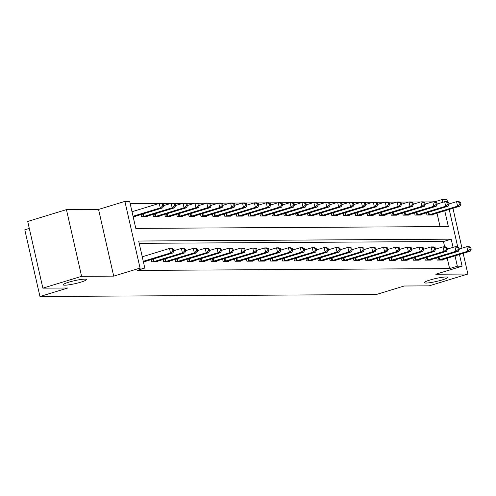 <?xml version="1.0" encoding="UTF-8"?>
<svg xmlns="http://www.w3.org/2000/svg" width="496" height="496" viewBox="0 0 496 496"><rect width="100%" height="100%" fill="white"/><g stroke="black" fill="none" stroke-linecap="round" stroke-linejoin="round"><path stroke-width="0.74" d="M429.815 280.06A11.929 1.513 -12.8 0 1 447.535 277.382A11.929 1.513 -12.8 0 1 441.992 279.986A11.929 1.513 -12.8 0 1 424.272 282.664A11.929 1.513 -12.8 0 1 429.815 280.06M68.752 282.199A11.929 1.513 -12.8 0 1 86.471 279.521A11.929 1.513 -12.8 0 1 80.929 282.125A11.929 1.513 -12.8 0 1 63.209 284.803A11.929 1.513 -12.8 0 1 68.752 282.199M434.781 201.773L442.196 199.51L446.952 199.485L447.504 201.909M29.301 228.445L24.8 229.815L39.953 296.515L376.284 294.525L404.172 286.006L429.145 285.857L467.877 274.034L463.177 253.351M39.953 296.515L67.84 288.002L42.867 288.151L27.714 221.452L66.445 209.622L81.598 276.322L113.708 276.129L140.052 268.088L124.893 201.395L129.654 201.364L135.799 228.402L448.341 226.554L444.757 210.781M113.708 276.129L98.555 209.436L66.445 209.622M98.555 209.436L124.893 201.395M432.444 201.891L423.479 201.94M420.552 201.959L411.587 202.015M408.661 202.033L399.695 202.083M396.769 202.101L387.804 202.151M384.871 202.17L375.912 202.225M372.98 202.244L364.014 202.294M361.088 202.312L352.123 202.368M349.196 202.38L340.231 202.436M337.305 202.455L328.34 202.504M325.407 202.523L316.448 202.579M313.515 202.591L304.55 202.647M301.624 202.666L292.659 202.715M289.732 202.734L280.767 202.79M277.841 202.808L268.875 202.858M265.943 202.876L256.984 202.932M254.051 202.945L245.086 203M242.16 203.019L233.194 203.069M230.268 203.087L221.303 203.143M218.376 203.155L209.411 203.211M206.485 203.23L197.52 203.279M194.587 203.298L185.622 203.354M182.695 203.366L173.73 203.422M170.804 203.441L161.839 203.49M158.912 203.509L130.181 203.682M462.005 248.18L452.941 208.283M42.867 288.151L81.598 276.322M440.064 226.604L437.007 213.15M133.145 216.752L135.34 216.74L135.234 216.268M141.025 214.501L141.527 216.702L147.231 216.665L147.126 216.2M152.917 214.433L153.419 216.628L159.129 216.597L159.018 216.132M164.808 214.359L165.311 216.56L171.021 216.523L170.915 216.058M176.706 214.291L177.202 216.492L182.912 216.454L182.807 215.989M188.598 214.222L189.094 216.417L194.804 216.386L194.699 215.921M200.489 214.148L200.992 216.349L206.696 216.312L206.59 215.847M212.381 214.08L212.883 216.275L218.587 216.244L218.482 215.779M224.273 214.012L224.775 216.206L230.485 216.175L230.38 215.704M236.17 213.937L236.666 216.138L242.377 216.101L242.271 215.636M248.062 213.869L248.558 216.064L254.268 216.033L254.163 215.568M259.954 213.795L260.456 215.996L266.16 215.965L266.054 215.493M271.845 213.726L272.347 215.927L278.051 215.89L277.946 215.425M283.737 213.658L284.239 215.853L289.949 215.822L289.844 215.357M295.635 213.584L296.131 215.785L301.841 215.748L301.735 215.283M307.526 213.516L308.022 215.71L313.732 215.679L313.627 215.214M319.418 213.447L319.914 215.642L325.624 215.611L325.519 215.14M331.309 213.373L331.812 215.574L337.516 215.537L337.41 215.072M343.201 213.305L343.703 215.5L349.413 215.469L349.308 215.004M355.099 213.237L355.595 215.431L361.305 215.4L361.2 214.929M366.99 213.162L367.486 215.363L373.197 215.326L373.091 214.861M378.882 213.094L379.378 215.289L385.088 215.258L384.983 214.793M390.774 213.02L391.276 215.221L396.98 215.183L396.874 214.718M402.665 212.951L403.167 215.152L408.878 215.115L408.766 214.65M414.557 212.883L415.059 215.078L420.769 215.047L420.664 214.582M426.455 212.809L426.951 215.01L432.661 214.973L432.555 214.508M453.065 247.349L451.205 239.171L138.663 241.025L144.807 268.063L137.057 270.425L449.599 268.578L447.249 258.218M444.664 246.841L443.461 241.533L139.19 243.338M143.387 261.814L145.582 261.801L145.471 261.336M151.261 259.569L151.764 261.764L157.474 261.733L157.368 261.268M163.159 259.501L163.655 261.696L169.365 261.665L169.26 261.194M175.051 259.427L175.547 261.628L181.257 261.59L181.152 261.125M186.942 259.358L187.445 261.553L193.149 261.522L193.043 261.057M198.834 259.284L199.336 261.485L205.046 261.448L204.935 260.983M210.726 259.216L211.228 261.417L216.938 261.38L216.833 260.915M222.623 259.148L223.119 261.342L228.83 261.311L228.724 260.846M234.515 259.073L235.011 261.274L240.721 261.237L240.616 260.772M246.407 259.005L246.909 261.2L252.613 261.169L252.507 260.704M258.298 258.937L258.8 261.132L264.504 261.101L264.399 260.629M270.19 258.862L270.692 261.063L276.402 261.026L276.297 260.561M282.088 258.794L282.584 260.989L288.294 260.958L288.188 260.493M293.979 258.726L294.475 260.921L300.185 260.89L300.08 260.419M305.871 258.652L306.373 260.853L312.077 260.815L311.972 260.35M317.762 258.583L318.265 260.778L323.969 260.747L323.863 260.282M329.654 258.509L330.156 260.71L335.866 260.673L335.761 260.208M341.552 258.441L342.048 260.642L347.758 260.605L347.653 260.14M353.443 258.373L353.939 260.567L359.65 260.536L359.544 260.071M365.335 258.298L365.831 260.499L371.541 260.462L371.436 259.997M377.227 258.23L377.729 260.425L383.433 260.394L383.327 259.929M389.118 258.162L389.62 260.357L395.331 260.326L395.225 259.854M401.016 258.087L401.512 260.288L407.222 260.251L407.117 259.786M412.908 258.019L413.404 260.214L419.114 260.183L419.008 259.718M424.799 257.945L425.295 260.146L431.005 260.115L430.9 259.644M436.691 257.877L437.193 260.078L442.897 260.04L442.792 259.575M459.451 254.491L462.105 266.185L435.767 274.226L467.877 274.034M462.105 266.185L457.349 266.209L454.993 255.849M449.599 268.578L457.349 266.209M144.807 268.063L140.052 268.088M449.209 209.424L457.74 246.977M442.823 202.281L442.196 199.51M443.461 241.533L451.205 239.171M143.27 261.299L170.506 252.979L172.887 252.966L144.032 261.814M142.247 256.792L169.483 248.471L171.864 248.459L173.47 249.203L172.521 249.209L172.93 251.007L173.879 251.001L173.47 249.203M172.93 251.007L170.506 252.979L169.483 248.471L172.521 249.209M172.887 252.966L173.879 251.001M133.796 216.746L162.651 207.898L160.27 207.917L159.247 203.41L132.004 211.724M162.279 204.141L159.247 203.41L161.622 203.391L163.234 204.135L162.279 204.141L162.688 205.945L163.643 205.939L163.234 204.135M162.688 205.945L160.27 207.917L133.027 216.231M163.643 205.939L162.651 207.898M153.314 261.758L182.404 252.91L184.779 252.898L155.924 261.739M173.817 250.716L181.375 248.403L183.756 248.391L185.361 249.128L184.413 249.135L184.822 250.939L185.771 250.933L185.361 249.128M184.822 250.939L182.404 252.91L181.375 248.403L184.413 249.135M184.779 252.898L185.771 250.933M165.205 261.69L194.296 252.842L196.67 252.824L167.815 261.671M185.709 250.641L193.273 248.335L195.647 248.316L197.259 249.06L196.304 249.066L196.714 250.871L197.668 250.864L197.259 249.06M196.714 250.871L194.296 252.842L193.273 248.335L196.304 249.066M196.67 252.824L197.668 250.864M177.097 261.615L206.187 252.768L208.568 252.755L179.713 261.603M197.6 250.573L205.164 248.26L207.539 248.248L209.151 248.992L208.196 248.998L208.605 250.796L209.56 250.79L209.151 248.992M208.605 250.796L206.187 252.768L205.164 248.26L208.196 248.998M208.568 252.755L209.56 250.79M145.688 216.678L174.542 207.83L172.162 207.843L171.139 203.335L163.575 205.648M174.17 204.073L171.139 203.335L173.519 203.323L175.125 204.067L174.17 204.073L174.586 205.871L175.534 205.865L175.125 204.067M174.586 205.871L172.162 207.843L143.071 216.69M175.534 205.865L174.542 207.83M157.579 216.603L186.434 207.762L184.053 207.774L183.03 203.267L175.466 205.573M186.068 203.999L183.03 203.267L185.411 203.255L187.017 203.992L186.068 203.999L186.477 205.803L187.426 205.797L187.017 203.992M186.477 205.803L184.053 207.774L154.963 216.622M187.426 205.797L186.434 207.762M169.471 216.535L198.326 207.688L195.951 207.7L194.922 203.199L187.364 205.505M197.96 203.93L194.922 203.199L197.303 203.18L198.908 203.924L197.96 203.93L198.369 205.735L199.318 205.728L198.908 203.924M198.369 205.735L195.951 207.7L166.861 216.547M199.318 205.728L198.326 207.688M188.988 261.547L218.079 252.7L220.46 252.687L191.605 261.528M209.492 250.499L217.056 248.192L219.437 248.18L221.042 248.918L220.088 248.924L220.503 250.728L221.452 250.722L221.042 248.918M220.503 250.728L218.079 252.7L217.056 248.192L220.088 248.924M220.46 252.687L221.452 250.722M181.362 216.467L210.217 207.619L207.843 207.632L206.82 203.124L199.256 205.437M209.851 203.856L206.82 203.124L209.194 203.112L210.806 203.856L209.851 203.856L210.261 205.66L211.215 205.654L210.806 203.856M210.261 205.66L207.843 207.632L178.752 216.479M211.215 205.654L210.217 207.619M200.88 261.473L229.97 252.631L232.351 252.613L203.496 261.46M221.383 250.43L228.947 248.124L231.328 248.105L232.934 248.849L231.985 248.856L232.395 250.66L233.343 250.654L232.934 248.849M232.395 250.66L229.97 252.631L228.947 248.124L231.985 248.856M232.351 252.613L233.343 250.654M212.778 261.404L241.862 252.557L244.243 252.545L215.388 261.392M233.281 250.362L240.839 248.05L243.22 248.037L244.826 248.781L243.877 248.781L244.286 250.585L245.235 250.579L244.826 248.781M244.286 250.585L241.862 252.557L240.839 248.05L243.877 248.781M244.243 252.545L245.235 250.579M224.669 261.336L253.76 252.489L256.134 252.476L227.28 261.318M245.173 250.288L252.737 247.981L255.111 247.969L256.717 248.707L255.769 248.713L256.178 250.517L257.133 250.511L256.717 248.707M256.178 250.517L253.76 252.489L252.737 247.981L255.769 248.713M256.134 252.476L257.133 250.511M236.561 261.262L265.651 252.414L268.032 252.402L239.171 261.249M257.064 250.22L264.628 247.913L267.003 247.895L268.615 248.639L267.66 248.645L268.069 250.443L269.024 250.443L268.615 248.639M268.069 250.443L265.651 252.414L264.628 247.913L267.66 248.645M268.032 252.402L269.024 250.443M248.453 261.194L277.543 252.346L279.924 252.334L251.069 261.175M268.956 250.151L276.52 247.839L278.901 247.826L280.507 248.564L279.552 248.57L279.961 250.375L280.916 250.368L280.507 248.564M279.961 250.375L277.543 252.346L276.52 247.839L279.552 248.57M279.924 252.334L280.916 250.368M193.254 216.392L222.115 207.545L219.734 207.564L218.711 203.056L211.147 205.363M221.743 203.788L218.711 203.056L221.086 203.044L222.698 203.782L221.743 203.788L222.152 205.592L223.107 205.586L222.698 203.782M222.152 205.592L219.734 207.564L190.644 216.411M223.107 205.586L222.115 207.545M205.152 216.324L234.007 207.477L231.626 207.489L230.603 202.988L223.039 205.294M233.635 203.72L230.603 202.988L232.984 202.969L234.589 203.713L233.635 203.72L234.044 205.518L234.999 205.518L234.589 203.713M234.044 205.518L231.626 207.489L202.535 216.337M234.999 205.518L234.007 207.477M217.043 216.25L245.898 207.409L243.517 207.421L242.494 202.914L234.93 205.226M245.532 203.645L242.494 202.914L244.875 202.901L246.481 203.639L245.532 203.645L245.942 205.449L246.89 205.443L246.481 203.639M245.942 205.449L243.517 207.421L214.427 216.268M246.89 205.443L245.898 207.409M228.935 216.182L257.79 207.334L255.409 207.353L254.386 202.845L246.822 205.152M257.424 203.577L254.386 202.845L256.767 202.833L258.373 203.571L257.424 203.577L257.833 205.381L258.782 205.375L258.373 203.571M257.833 205.381L255.409 207.353L226.325 216.2M258.782 205.375L257.79 207.334M240.827 216.113L269.681 207.266L267.307 207.278L266.284 202.771L258.72 205.084M269.316 203.509L266.284 202.771L268.658 202.759L270.264 203.503L269.316 203.509L269.725 205.307L270.68 205.301L270.264 203.503M269.725 205.307L267.307 207.278L238.216 216.126M270.68 205.301L269.681 207.266M260.344 261.125L289.435 252.278L291.815 252.259L262.961 261.107M280.848 250.077L288.412 247.771L290.792 247.758L292.398 248.496L291.45 248.502L291.859 250.306L292.807 250.3L292.398 248.496M291.859 250.306L289.435 252.278L288.412 247.771L291.45 248.502M291.815 252.259L292.807 250.3M252.718 216.039L281.573 207.198L279.198 207.21L278.175 202.703L270.611 205.015M281.207 203.434L278.175 202.703L280.55 202.69L282.162 203.428L281.207 203.434L281.616 205.239L282.571 205.232L282.162 203.428M281.616 205.239L279.198 207.21L250.108 216.058M282.571 205.232L281.573 207.198M272.242 261.051L301.326 252.204L303.707 252.191L274.852 261.039M292.739 250.009L300.303 247.696L302.684 247.684L304.29 248.428L303.341 248.434L303.75 250.232L304.699 250.226L304.29 248.428M303.75 250.232L301.326 252.204L300.303 247.696L303.341 248.434M303.707 252.191L304.699 250.226M264.616 215.971L293.471 207.123L291.09 207.142L290.067 202.635L282.503 204.941M293.099 203.366L290.067 202.635L292.448 202.616L294.054 203.36L293.099 203.366L293.508 205.17L294.463 205.164L294.054 203.36M293.508 205.17L291.09 207.142L262 215.983M294.463 205.164L293.471 207.123M284.134 260.983L313.224 252.135L315.599 252.123L286.744 260.964M304.637 249.941L312.201 247.628L314.576 247.616L316.181 248.353L315.233 248.36L315.642 250.164L316.597 250.158L316.181 248.353M315.642 250.164L313.224 252.135L312.201 247.628L315.233 248.36M315.599 252.123L316.597 250.158M276.508 215.903L305.362 207.055L302.982 207.068L301.959 202.56L294.395 204.873M304.997 203.298L301.959 202.56L304.339 202.548L305.945 203.292L304.997 203.298L305.406 205.096L306.354 205.09L305.945 203.292M305.406 205.096L302.982 207.068L273.891 215.915M306.354 205.09L305.362 207.055M296.025 260.908L325.116 252.067L327.49 252.049L298.635 260.896M316.529 249.866L324.093 247.56L326.467 247.541L328.079 248.285L327.124 248.291L327.534 250.096L328.488 250.089L328.079 248.285M327.534 250.096L325.116 252.067L324.093 247.56L327.124 248.291M327.49 252.049L328.488 250.089M288.399 215.828L317.254 206.987L314.873 206.999L313.85 202.492L306.286 204.798M316.888 203.224L313.85 202.492L316.231 202.48L317.837 203.217L316.888 203.224L317.297 205.028L318.246 205.022L317.837 203.217M317.297 205.028L314.873 206.999L285.789 215.847M318.246 205.022L317.254 206.987M307.917 260.84L337.007 251.993L339.388 251.98L310.533 260.828M328.42 249.798L335.984 247.485L338.365 247.473L339.971 248.217L339.016 248.223L339.425 250.021L340.38 250.015L339.971 248.217M339.425 250.021L337.007 251.993L335.984 247.485L339.016 248.223M339.388 251.98L340.38 250.015M300.291 215.76L329.146 206.913L326.771 206.925L325.742 202.424L318.184 204.73M328.78 203.155L325.742 202.424L328.123 202.405L329.728 203.149L328.78 203.155L329.189 204.96L330.138 204.953L329.728 203.149M329.189 204.96L326.771 206.925L297.681 215.772M330.138 204.953L329.146 206.913M319.808 260.772L348.899 251.925L351.28 251.912L322.425 260.753M340.312 249.724L347.876 247.417L350.257 247.405L351.862 248.143L350.914 248.149L351.323 249.953L352.272 249.947L351.862 248.143M351.323 249.953L348.899 251.925L347.876 247.417L350.914 248.149M351.28 251.912L352.272 249.947M312.182 215.692L341.037 206.844L338.663 206.857L337.64 202.349L330.076 204.662M340.671 203.081L337.64 202.349L340.014 202.337L341.626 203.081L340.671 203.081L341.081 204.885L342.035 204.879L341.626 203.081M341.081 204.885L338.663 206.857L309.572 215.704M342.035 204.879L341.037 206.844M331.706 260.698L360.79 251.85L363.171 251.838L334.316 260.685M352.203 249.655L359.767 247.349L362.148 247.33L363.754 248.074L362.805 248.081L363.215 249.885L364.163 249.879L363.754 248.074M363.215 249.885L360.79 251.85L359.767 247.349L362.805 248.081M363.171 251.838L364.163 249.879M343.598 260.629L372.688 251.782L375.063 251.77L346.208 260.617M364.101 249.587L371.659 247.275L374.04 247.262L375.646 248.006L374.697 248.006L375.106 249.81L376.055 249.804L375.646 248.006M375.106 249.81L372.688 251.782L371.659 247.275L374.697 248.006M375.063 251.77L376.055 249.804M355.489 260.561L384.58 251.714L386.954 251.695L358.1 260.543M375.993 249.513L383.557 247.206L385.931 247.194L387.543 247.932L386.589 247.938L386.998 249.742L387.953 249.736L387.543 247.932M386.998 249.742L384.58 251.714L383.557 247.206L386.589 247.938M386.954 251.695L387.953 249.736M367.381 260.487L396.471 251.639L398.852 251.627L369.997 260.474M387.884 249.445L395.448 247.138L397.823 247.12L399.435 247.864L398.48 247.87L398.889 249.668L399.844 249.668L399.435 247.864M398.889 249.668L396.471 251.639L395.448 247.138L398.48 247.87M398.852 251.627L399.844 249.668M379.273 260.419L408.363 251.571L410.744 251.559L381.889 260.4M399.776 249.376L407.34 247.064L409.721 247.051L411.327 247.789L410.378 247.795L410.787 249.6L411.736 249.593L411.327 247.789M410.787 249.6L408.363 251.571L407.34 247.064L410.378 247.795M410.744 251.559L411.736 249.593M391.164 260.35L420.255 251.503L422.635 251.484L393.781 260.332M411.668 249.302L419.232 246.996L421.612 246.983L423.218 247.721L422.27 247.727L422.679 249.531L423.627 249.525L423.218 247.721M422.679 249.531L420.255 251.503L419.232 246.996L422.27 247.727M422.635 251.484L423.627 249.525M403.062 260.276L432.152 251.429L434.527 251.416L405.672 260.264M423.565 249.234L431.123 246.921L433.504 246.909L435.11 247.653L434.161 247.659L434.57 249.457L435.519 249.451L435.11 247.653M434.57 249.457L432.152 251.429L431.123 246.921L434.161 247.659M434.527 251.416L435.519 249.451M414.954 260.208L444.044 251.36L446.419 251.348L417.564 260.189M435.457 249.166L443.021 246.853L445.396 246.841L447.008 247.578L446.053 247.585L446.462 249.389L447.417 249.383L447.008 247.578M446.462 249.389L444.044 251.36L443.021 246.853L446.053 247.585M446.419 251.348L447.417 249.383M324.08 215.617L352.935 206.77L350.554 206.789L349.531 202.281L341.967 204.588M352.563 203.013L349.531 202.281L351.906 202.269L353.518 203.007L352.563 203.013L352.972 204.817L353.927 204.811L353.518 203.007M352.972 204.817L350.554 206.789L321.464 215.636M353.927 204.811L352.935 206.77M335.972 215.549L364.827 206.702L362.446 206.714L361.423 202.213L353.859 204.519M364.461 202.945L361.423 202.213L363.804 202.194L365.409 202.938L364.461 202.945L364.87 204.743L365.819 204.743L365.409 202.938M364.87 204.743L362.446 206.714L333.355 215.562M365.819 204.743L364.827 206.702M347.863 215.475L376.718 206.634L374.337 206.646L373.314 202.139L365.75 204.451M376.352 202.87L373.314 202.139L375.695 202.126L377.301 202.864L376.352 202.87L376.762 204.674L377.71 204.668L377.301 202.864M376.762 204.674L374.337 206.646L345.247 215.493M377.71 204.668L376.718 206.634M359.755 215.407L388.61 206.559L386.235 206.578L385.206 202.07L377.648 204.377M388.244 202.802L385.206 202.07L387.587 202.058L389.193 202.796L388.244 202.802L388.653 204.606L389.602 204.6L389.193 202.796M388.653 204.606L386.235 206.578L357.145 215.425M389.602 204.6L388.61 206.559M371.647 215.338L400.501 206.491L398.127 206.503L397.104 201.996L389.54 204.309M400.136 202.734L397.104 201.996L399.478 201.984L401.09 202.728L400.136 202.734L400.545 204.532L401.5 204.526L401.09 202.728M400.545 204.532L398.127 206.503L369.036 215.351M401.5 204.526L400.501 206.491M383.544 215.264L412.399 206.423L410.018 206.435L408.995 201.928L401.431 204.24M412.027 202.659L408.995 201.928L411.37 201.915L412.982 202.653L412.027 202.659L412.436 204.464L413.391 204.457L412.982 202.653M412.436 204.464L410.018 206.435L380.928 215.283M413.391 204.457L412.399 206.423M395.436 215.196L424.291 206.348L421.91 206.367L420.887 201.86L413.323 204.166M423.919 202.591L420.887 201.86L423.268 201.841L424.874 202.585L423.919 202.591L424.334 204.395L425.283 204.389L424.874 202.585M424.334 204.395L421.91 206.367L392.82 215.208M425.283 204.389L424.291 206.348M407.328 215.128L436.182 206.28L433.802 206.293L432.779 201.785L425.215 204.098M435.817 202.523L432.779 201.785L435.159 201.773L436.765 202.517L435.817 202.523L436.226 204.321L437.174 204.315L436.765 202.517M436.226 204.321L433.802 206.293L404.711 215.14M437.174 204.315L436.182 206.28M426.845 260.133L455.936 251.292L458.316 251.274L429.462 260.121M447.349 249.091L454.913 246.785L457.287 246.766L458.899 247.51L457.944 247.516L458.354 249.321L459.308 249.314L458.899 247.51M458.354 249.321L455.936 251.292L454.913 246.785L457.944 247.516M458.316 251.274L459.308 249.314M419.219 215.053L448.074 206.212L445.699 206.224L444.67 201.717L437.112 204.023M447.708 202.449L444.67 201.717L447.051 201.705L448.657 202.442L447.708 202.449L448.117 204.253L449.066 204.247L448.657 202.442M448.117 204.253L445.699 206.224L416.609 215.072M449.066 204.247L448.074 206.212M438.737 260.065L467.827 251.218L470.208 251.205L441.353 260.053M459.24 249.023L466.804 246.71L469.185 246.698L470.791 247.442L469.836 247.448L470.251 249.246L471.2 249.24L470.791 247.442M470.251 249.246L467.827 251.218L466.804 246.71L469.836 247.448M470.208 251.205L471.2 249.24M431.111 214.985L459.966 206.138L457.591 206.15L456.568 201.649L449.004 203.955M459.6 202.38L456.568 201.649L458.943 201.63L460.555 202.374L459.6 202.38L460.009 204.185L460.964 204.178L460.555 202.374M460.009 204.185L457.591 206.15L428.501 214.997M460.964 204.178L459.966 206.138M153.555 261.696L152.954 259.055M154.206 261.522L153.599 258.856M165.447 261.628L164.846 258.98M166.098 261.448L165.49 258.788M177.345 261.553L176.743 258.912M177.99 261.38L177.382 258.714M143.356 213.788L143.964 216.454M142.718 213.987L143.319 216.628M155.254 213.72L155.856 216.386M154.609 213.919L155.211 216.56M167.146 213.646L167.747 216.312M166.501 213.844L167.102 216.492M189.236 261.485L188.635 258.844M189.881 261.311L189.274 258.645M179.037 213.578L179.645 216.244M178.393 213.776L178.994 216.417M201.128 261.417L200.527 258.769M201.773 261.237L201.171 258.577M213.02 261.342L212.418 258.701M213.664 261.169L213.063 258.503M224.911 261.274L224.31 258.627M225.562 261.094L224.955 258.435M236.803 261.206L236.208 258.559M237.454 261.026L236.846 258.36M248.701 261.132L248.099 258.49M249.345 260.958L248.738 258.292M190.929 213.509L191.537 216.169M190.29 213.702L190.886 216.349M202.821 213.435L203.428 216.101M202.182 213.633L202.783 216.281M214.718 213.367L215.32 216.033M214.074 213.565L214.675 216.206M226.61 213.299L227.211 215.958M225.965 213.491L226.567 216.138M238.502 213.224L239.109 215.89M237.857 213.423L238.458 216.064M260.592 261.063L259.991 258.416M261.237 260.884L260.636 258.224M250.393 213.156L251.001 215.822M249.755 213.354L250.35 215.996M272.484 260.995L271.882 258.348M273.129 260.815L272.527 258.149M262.285 213.088L262.892 215.748M261.646 213.28L262.248 215.927M284.375 260.921L283.774 258.28M285.026 260.747L284.419 258.081M274.183 213.013L274.784 215.679M273.538 213.212L274.139 215.853M296.267 260.853L295.672 258.205M296.918 260.673L296.31 258.013M286.074 212.945L286.676 215.605M285.429 213.137L286.031 215.785M308.165 260.778L307.563 258.137M308.81 260.605L308.202 257.939M297.966 212.871L298.573 215.537M297.321 213.069L297.922 215.717M320.056 260.71L319.455 258.069M320.701 260.536L320.1 257.87M309.857 212.803L310.465 215.469M309.213 213.001L309.814 215.642M331.948 260.642L331.347 257.994M332.593 260.462L331.991 257.796M343.84 260.567L343.238 257.926M344.491 260.394L343.883 257.728M355.731 260.499L355.13 257.852M356.382 260.319L355.775 257.66M367.629 260.431L367.028 257.784M368.274 260.251L367.666 257.585M379.521 260.357L378.919 257.715M380.165 260.183L379.564 257.517M391.412 260.288L390.811 257.641M392.057 260.109L391.456 257.449M403.304 260.214L402.702 257.573M403.955 260.04L403.347 257.374M415.195 260.146L414.594 257.505M415.846 259.972L415.239 257.306M321.749 212.734L322.357 215.394M321.11 212.927L321.712 215.574M333.647 212.66L334.248 215.326M333.002 212.858L333.603 215.506M345.538 212.592L346.14 215.258M344.894 212.79L345.495 215.431M357.43 212.524L358.038 215.183M356.785 212.716L357.387 215.363M369.322 212.449L369.929 215.115M368.677 212.648L369.278 215.289M381.213 212.381L381.821 215.047M380.575 212.579L381.176 215.221M393.111 212.313L393.712 214.973M392.466 212.505L393.068 215.152M405.003 212.238L405.604 214.904M404.358 212.437L404.959 215.078M427.093 260.078L426.492 257.43M427.738 259.898L427.13 257.238M416.894 212.17L417.502 214.83M416.249 212.362L416.851 215.01M438.985 260.003L438.383 257.362M439.63 259.83L439.022 257.164M428.786 212.096L429.393 214.762M428.141 212.294L428.742 214.942"/></g></svg>
